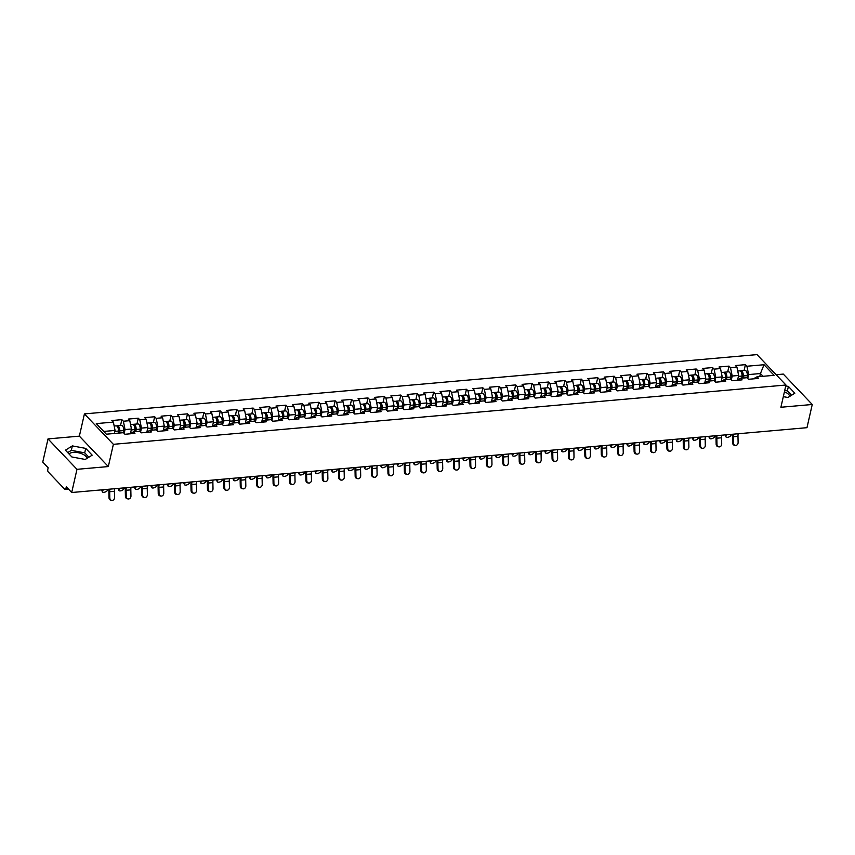<?xml version="1.0" encoding="UTF-8"?>
<svg xmlns="http://www.w3.org/2000/svg" width="855" height="855" viewBox="0 0 855 855"><rect width="100%" height="100%" fill="white"/><g stroke="black" fill="none" stroke-linecap="round" stroke-linejoin="round"><path stroke-width="1.28" d="M87.103 458.312A9.555 4.414 12.8 0 0 73.274 452.38A9.555 4.414 12.8 0 0 69.031 453.973M784.42 391.793A9.555 4.414 -167.2 0 1 789.774 396.357M48.019 438.904L76.971 469.32L108.318 466.563L79.365 436.146L48.019 438.904L42.75 462.095L48.169 467.781L47.784 469.481A1.838 0.93 -95 0 0 48.286 471.981L64.681 489.188A1.838 0.93 -95 0 0 65.204 489.434A1.838 0.93 -95 0 0 65.91 488.515L66.295 486.826L71.702 492.512L806.981 427.682L812.25 404.49L783.298 374.084L776.137 374.714M79.365 436.146L84.421 413.906L756.996 354.611L785.959 385.017L113.373 444.322L84.421 413.906M114.367 433.485L115.062 430.439L113.373 422.103L96.273 423.61L106.351 434.19L123.451 432.683L124.948 434.265L134.94 433.389L133.444 431.807L129.725 433.848M113.373 422.103L111.866 420.521L121.859 419.645L120.534 425.448M124.167 433.453L125.054 429.563L123.366 421.226L121.859 419.645M123.366 421.226L129.778 420.66L128.271 419.078L138.264 418.191L136.95 424.005M140.583 431.999L141.46 428.109L139.771 419.773L138.264 418.191M139.771 419.773L146.184 419.207L144.687 417.625L154.68 416.748L153.355 422.552M156.989 430.557L157.876 426.666L156.176 418.33L154.68 416.748M156.176 418.33L162.6 417.764L161.093 416.182L171.086 415.295L169.76 421.109M173.405 429.103L174.281 425.213L172.592 416.877L171.086 415.295M172.592 416.877L179.005 416.321L177.498 414.739L187.491 413.852L186.176 419.666M189.81 427.66L190.697 423.77L188.998 415.434L187.491 413.852M188.998 415.434L195.421 414.867L193.914 413.286L203.907 412.409L202.582 418.213M206.215 426.218L207.102 422.327L205.414 413.991L203.907 412.409M205.414 413.991L211.826 413.425L210.319 411.843L220.312 410.956L218.998 416.77M222.631 424.764L223.508 420.874L221.819 412.538L220.312 410.956M221.819 412.538L228.232 411.971L226.735 410.389L236.728 409.513L235.403 415.327M239.037 423.321L239.924 419.431L238.224 411.095L236.728 409.513M238.224 411.095L244.648 410.528L243.141 408.947L253.133 408.07L251.808 413.873M255.453 421.878L256.329 417.988L254.64 409.652L253.133 408.07M254.64 409.652L261.053 409.085L259.546 407.504L269.539 406.617L268.224 412.431M271.858 420.425L272.745 416.535L271.046 408.198L269.539 406.617M271.046 408.198L277.469 407.632L275.962 406.05L285.955 405.174L284.63 410.977M288.263 418.982L289.15 415.092L287.462 406.756L285.955 405.174M287.462 406.756L293.874 406.189L292.367 404.607L302.36 403.72L301.046 409.534M304.679 417.529L305.556 413.638L303.867 405.302L302.36 403.72M303.867 405.302L310.28 404.746L308.783 403.165L318.776 402.278L317.451 408.091M321.085 416.086L321.972 412.196L320.272 403.859L318.776 402.278M320.272 403.859L326.696 403.293L325.189 401.711L335.181 400.835L333.856 406.638M337.501 414.643L338.377 410.753L336.688 402.416L335.181 400.835M336.688 402.416L343.101 401.85L341.594 400.268L351.587 399.381L350.272 405.195M353.906 413.189L354.793 409.299L353.094 400.963L351.587 399.381M353.094 400.963L359.517 400.397L358.01 398.815L368.003 397.938L366.677 403.752M370.311 411.747L371.198 407.856L369.51 399.52L368.003 397.938M369.51 399.52L375.922 398.954L374.415 397.372L384.408 396.496L383.093 402.299M386.727 410.304L387.604 406.414L385.915 398.077L384.408 396.496M385.915 398.077L392.327 397.511L390.831 395.929L400.824 395.042L399.499 400.856M403.132 408.85L404.02 404.96L402.32 396.624L400.824 395.042M402.32 396.624L408.743 396.057L407.237 394.476L417.229 393.599L415.904 399.403M419.549 407.408L420.425 403.517L418.736 395.181L417.229 393.599M418.736 395.181L425.149 394.615L423.642 393.033L433.635 392.146L432.32 397.96M435.954 405.954L436.841 402.064L435.142 393.728L433.635 392.146M435.142 393.728L441.565 393.172L440.058 391.59L450.051 390.703L448.725 396.517M452.359 404.511L453.246 400.621L451.558 392.285L450.051 390.703M451.558 392.285L457.97 391.718L456.463 390.137L466.456 389.26L465.141 395.063M468.775 403.068L469.652 399.178L467.963 390.842L466.456 389.26M467.963 390.842L474.375 390.275L472.879 388.694L482.872 387.807L481.547 393.621M485.18 401.615L486.068 397.725L484.368 389.388L482.872 387.807M484.368 389.388L490.791 388.822L489.284 387.24L499.277 386.364L497.952 392.178M501.596 400.172L502.473 396.282L500.784 387.946L499.277 386.364M500.784 387.946L507.197 387.379L505.69 385.797L515.683 384.921L514.368 390.724M518.002 398.729L518.889 394.839L517.19 386.503L515.683 384.921M517.19 386.503L523.613 385.936L522.106 384.355L532.099 383.468L530.773 389.282M534.407 397.276L535.294 393.386L533.606 385.049L532.099 383.468M533.606 385.049L540.018 384.483L538.511 382.901L548.504 382.025L547.189 387.828M550.823 395.833L551.699 391.943L550.011 383.606L548.504 382.025M550.011 383.606L556.423 383.04L554.927 381.458L564.92 380.571L563.595 386.385M567.228 394.379L568.115 390.489L566.416 382.153L564.92 380.571M566.416 382.153L572.839 381.597L571.332 380.015L581.325 379.128L580 384.942M583.634 392.937L584.521 389.046L582.832 380.71L581.325 379.128M582.832 380.71L589.245 380.144L587.738 378.562L597.731 377.686L596.416 383.489M600.05 391.494L600.937 387.604L599.237 379.267L597.731 377.686M599.237 379.267L605.661 378.701L604.154 377.119L614.147 376.232L612.821 382.046M616.455 390.04L617.342 386.15L615.653 377.814L614.147 376.232M615.653 377.814L622.066 377.247L620.559 375.666L630.552 374.789L629.237 380.603M632.871 388.598L633.747 384.707L632.059 376.371L630.552 374.789M632.059 376.371L638.471 375.805L636.964 374.223L646.968 373.346L645.643 379.15M649.276 387.155L650.163 383.254L648.464 374.928L646.968 373.346M648.464 374.928L654.887 374.362L653.38 372.78L663.373 371.893L662.048 377.707M665.682 385.701L666.569 381.811L664.88 373.475L663.373 371.893M664.88 373.475L671.293 372.908L669.786 371.327L679.778 370.45L678.464 376.253M682.098 384.258L682.985 380.368L681.285 372.032L679.778 370.45M681.285 372.032L687.709 371.465L686.202 369.884L696.194 368.997L694.869 374.811M698.503 382.805L699.39 378.915L697.701 370.578L696.194 368.997M697.701 370.578L704.114 370.012L702.607 368.441L712.6 367.554L711.285 373.368M714.919 381.362L715.795 377.472L714.107 369.136L712.6 367.554M714.107 369.136L720.519 368.569L719.012 366.987L729.016 366.111L727.691 371.914M731.324 379.919L732.211 376.029L730.512 367.693L729.016 366.111M730.512 367.693L736.935 367.126L735.428 365.545L745.421 364.658L744.096 370.471M747.73 378.466L748.617 374.576L746.928 366.239L745.421 364.658M746.928 366.239L764.017 364.732L774.096 375.324L757.006 376.831L753.287 378.872M133.444 431.807L139.857 431.241L141.364 432.822L151.356 431.946L149.849 430.364L156.262 429.798L157.769 431.38L167.762 430.493L166.255 428.911L172.678 428.344L174.185 429.926L184.178 429.05L182.671 427.468L189.083 426.902L190.59 428.483L200.583 427.596L199.076 426.014L205.499 425.448L206.996 427.03L216.988 426.153L215.492 424.572L221.905 424.005L223.412 425.587L233.404 424.711L231.897 423.129L238.31 422.562L239.817 424.144L249.81 423.257L248.303 421.675L254.726 421.109L256.233 422.691L266.226 421.814L264.719 420.233L271.131 419.666L272.638 421.248L282.631 420.371L281.124 418.79L287.547 418.223L289.043 419.805L299.036 418.918L297.54 417.336L303.952 416.77L305.459 418.352L315.452 417.475L313.945 415.893L320.358 415.327L321.865 416.909L331.858 416.022L330.351 414.44L336.774 413.873L338.281 415.455L348.274 414.579L346.767 412.997L353.179 412.431L354.686 414.012L364.679 413.136L363.172 411.554L369.584 410.988L371.091 412.57L381.084 411.683L379.588 410.101L386 409.534L387.507 411.116L397.5 410.24L395.993 408.658L402.406 408.091L403.913 409.673L413.906 408.797L412.399 407.215L418.822 406.649L420.329 408.23L430.322 407.343L428.815 405.762L435.227 405.195L436.734 406.777L446.727 405.901L445.22 404.319L451.632 403.752L453.139 405.334L463.132 404.447L461.636 402.865L468.048 402.299L469.555 403.881L479.548 403.004L478.041 401.423L484.454 400.856L485.961 402.438L495.953 401.561L494.447 399.98L500.87 399.413L502.377 400.995L512.369 400.108L510.863 398.526L517.275 397.96L518.782 399.541L528.775 398.665L527.268 397.083L533.68 396.517L535.187 398.099L545.18 397.212L543.673 395.641L550.096 395.074L551.603 396.656L561.596 395.769L560.089 394.187L566.502 393.621L568.009 395.202L578.001 394.326L576.494 392.744L582.918 392.178L584.425 393.76L594.417 392.873L592.91 391.291L599.323 390.724L600.83 392.306L610.823 391.43L609.316 389.848L615.728 389.282L617.235 390.863L627.228 389.987L625.721 388.405L632.144 387.839L633.651 389.42L643.644 388.533L642.137 386.952L648.55 386.385L650.057 387.967L660.049 387.091L658.542 385.509L664.966 384.942L666.473 386.524L676.465 385.637L674.958 384.055L681.371 383.5L682.878 385.081L692.871 384.194L691.364 382.613L697.776 382.046L699.283 383.628L709.276 382.751L707.769 381.17L714.192 380.603L715.699 382.185L725.692 381.298L724.185 379.716L730.598 379.15L732.104 380.732L742.097 379.855L740.59 378.273L747.014 377.707L748.52 379.289L758.513 378.412L757.006 376.831M130.462 433.442L131.467 428.996L125.054 429.563M131.467 428.996L129.778 420.66M146.868 431.999L147.883 427.543L141.46 428.109M147.883 427.543L146.184 419.207M149.849 430.364L146.13 432.406M163.305 430.46L164.288 426.1L157.876 426.666M164.288 426.1L162.6 417.764M166.255 428.911L162.546 430.952M179.71 429.007L180.704 424.646L174.281 425.213M180.704 424.646L179.005 416.321M182.671 427.468L178.952 429.509M196.116 427.564L197.11 423.204L190.697 423.77M197.11 423.204L195.421 414.867M199.076 426.014L195.368 428.056M212.532 426.121L213.515 421.761L207.102 422.327M213.515 421.761L211.826 413.425M215.492 424.572L211.773 426.613M228.937 424.668L229.931 420.307L223.508 420.874M229.931 420.307L228.232 411.971M231.897 423.129L228.178 425.17M245.353 423.225L246.336 418.865L239.924 419.431M246.336 418.865L244.648 410.528M248.303 421.675L244.594 423.717M261.737 421.868L262.752 417.422L256.329 417.988M262.752 417.422L261.053 409.085M264.719 420.233L260.999 422.274M278.142 420.425L279.158 415.968L272.745 416.535M279.158 415.968L277.469 407.632M281.124 418.79L277.415 420.831M294.58 418.886L295.563 414.525L289.15 415.092M295.563 414.525L293.874 406.189M297.54 417.336L293.821 419.377M310.985 417.432L311.979 413.072L305.556 413.638M311.979 413.072L310.28 404.746M313.945 415.893L310.226 417.935M327.38 416.086L328.384 411.629L321.972 412.196M328.384 411.629L326.696 403.293M330.351 414.44L326.642 416.481M343.785 414.632L344.8 410.186L338.377 410.753M344.8 410.186L343.101 401.85M346.767 412.997L343.047 415.038M360.19 413.189L361.205 408.733L354.793 409.299M361.205 408.733L359.517 400.397M363.172 411.554L359.463 413.596M376.627 411.65L377.611 407.29L371.198 407.856M377.611 407.29L375.922 398.954M379.588 410.101L375.869 412.142M393.033 410.197L394.027 405.847L387.604 406.414M394.027 405.847L392.327 397.511M395.993 408.658L392.274 410.699M409.449 408.754L410.432 404.394L404.02 404.96M410.432 404.394L408.743 396.057M412.399 407.215L408.69 409.256M425.854 407.311L426.848 402.951L420.425 403.517M426.848 402.951L425.149 394.615M428.815 405.762L425.095 407.803M442.259 405.858L443.253 401.497L436.841 402.064M443.253 401.497L441.565 393.172M445.22 404.319L441.511 406.36M458.675 404.415L459.659 400.055L453.246 400.621M459.659 400.055L457.97 391.718M461.636 402.865L457.917 404.907M475.081 402.972L476.075 398.612L469.652 399.178M476.075 398.612L474.375 390.275M478.041 401.423L474.322 403.464M491.475 401.615L492.48 397.158L486.068 397.725M492.48 397.158L490.791 388.822M494.447 399.98L490.738 402.021M507.902 400.076L508.896 395.715L502.473 396.282M508.896 395.715L507.197 387.379M510.863 398.526L507.143 400.568M524.286 398.719L525.301 394.273L518.889 394.839M525.301 394.273L523.613 385.936M527.268 397.083L523.559 399.125M540.702 397.276L541.707 392.819L535.294 393.386M541.707 392.819L540.018 384.483M543.673 395.641L539.965 397.682M557.107 395.822L558.123 391.376L551.699 391.943M558.123 391.376L556.423 383.04M560.089 394.187L556.37 396.228M573.545 394.283L574.528 389.923L568.115 390.489M574.528 389.923L572.839 381.597M576.494 392.744L572.786 394.786M589.95 392.84L590.944 388.48L584.521 389.046M590.944 388.48L589.245 380.144M592.91 391.291L589.191 393.332M606.355 391.398L607.349 387.037L600.937 387.604M607.349 387.037L605.661 378.701M609.316 389.848L605.607 391.889M622.771 389.944L623.755 385.584L617.342 386.15M623.755 385.584L622.066 377.247M625.721 388.405L622.013 390.446M639.177 388.501L640.171 384.141L633.747 384.707M640.171 384.141L638.471 375.805M642.137 386.952L638.418 388.993M655.593 387.048L656.576 382.698L650.163 383.254M656.576 382.698L654.887 374.362M658.542 385.509L654.834 387.55M671.998 385.605L672.992 381.245L666.569 381.811M672.992 381.245L671.293 372.908M674.958 384.055L671.239 386.107M688.403 384.162L689.397 379.802L682.985 380.368M689.397 379.802L687.709 371.465M691.364 382.613L687.655 384.654M704.798 382.805L705.803 378.348L699.39 378.915M705.803 378.348L704.114 370.012M707.769 381.17L704.06 383.211M721.203 381.362L722.219 376.905L715.795 377.472M722.219 376.905L720.519 368.569M724.185 379.716L720.466 381.757M737.619 379.909L738.624 375.463L732.211 376.029M738.624 375.463L736.935 367.126M740.59 378.273L736.882 380.315M759.764 376.585L760.448 373.539L748.617 374.576M763.077 376.296L760.448 373.539L764.017 364.732M76.971 469.32L71.702 492.512M108.318 466.563L113.373 444.322M785.959 385.017L780.904 407.258L812.25 404.49M115.062 430.439L103.733 431.433M783.319 396.645L787.925 397.5L794.84 393.215L788.395 386.439L785.745 385.947M85.724 448.394L72.344 445.904L65.429 450.179L71.873 456.965L85.254 459.456L92.18 455.17L85.724 448.394L84.72 452.84L71.339 450.35L67.716 452.594M791.548 395.256L787.38 390.885L784.73 390.393M787.38 390.885L788.395 386.439M88.877 457.211L84.72 452.84M71.339 450.35L72.344 445.904M732.532 434.244A9.8 4.959 -95 0 0 732.436 436.606L732.564 442.772L733.376 442.901A2.757 2.351 99.6 0 0 738.111 442.484L737.983 436.328A8.208 4.157 85 0 1 738.154 433.752M735.289 445.412L734.466 445.273A2.757 2.351 -80.4 0 1 732.564 442.772M733.376 442.901L733.248 436.745A8.208 4.157 85 0 1 733.419 434.169M726.921 434.735L726.109 435.986A2.757 1.282 157 0 0 725.938 436.852A2.757 1.282 157 0 0 728.193 437.226A2.757 1.282 157 0 0 730.843 435.569L731.656 434.319M725.938 436.852L725.382 435.558A2.757 1.282 -23 0 1 725.457 434.874M737.726 371.038L739.596 370.867A4.04 2.052 85 0 1 741.99 376.061L741.798 378.166M740.238 371.006A4.04 2.052 85 0 1 740.858 370.76A4.04 2.052 85 0 1 743.252 375.954L743.059 378.06M740.858 370.76L744.908 370.397A4.04 2.052 85 0 1 747.302 375.602L747.099 377.803M742.215 378.134L742.45 375.495A2.447 1.24 -95 0 0 741.413 372.449M716.127 435.697A9.8 4.959 -95 0 0 716.02 438.059L716.159 444.215L716.971 444.354A2.757 2.351 99.6 0 0 721.706 443.937L721.577 437.781A8.208 4.157 85 0 1 721.738 435.195M718.873 446.855L718.061 446.727A2.757 2.351 -80.4 0 1 716.159 444.215M716.971 444.354L716.843 438.198A8.208 4.157 85 0 1 717.003 435.612M699.721 437.14A9.8 4.959 -95 0 0 699.614 439.502L699.743 445.658L700.555 445.797A2.757 2.351 99.6 0 0 705.289 445.38L705.161 439.224A8.208 4.157 85 0 1 705.332 436.649M702.468 448.309L701.656 448.17A2.757 2.351 -80.4 0 1 699.743 445.658M700.555 445.797L700.427 439.641A8.208 4.157 85 0 1 700.598 437.065M683.305 438.583A9.8 4.959 -95 0 0 683.209 440.945L683.337 447.112L684.15 447.251A2.757 2.351 99.6 0 0 688.884 446.823L688.756 440.667A8.208 4.157 85 0 1 688.916 438.091M686.052 449.751L685.24 449.612A2.757 2.351 -80.4 0 1 683.337 447.112M684.15 447.251L684.021 441.084A8.208 4.157 85 0 1 684.182 438.508M666.9 440.036A9.8 4.959 -95 0 0 666.793 442.398L666.921 448.554L667.744 448.693A2.757 2.351 99.6 0 0 672.468 448.277L672.34 442.121A8.208 4.157 85 0 1 672.511 439.534M669.647 451.205L668.834 451.066A2.757 2.351 -80.4 0 1 666.921 448.554M667.744 448.693L667.605 442.537A8.208 4.157 85 0 1 667.776 439.951M650.484 441.479A9.8 4.959 -95 0 0 650.388 443.841L650.516 449.997L651.328 450.136A2.757 2.351 99.6 0 0 656.063 449.719L655.935 443.563A8.208 4.157 85 0 1 656.106 440.988M653.241 452.648L652.418 452.509A2.757 2.351 -80.4 0 1 650.516 449.997M651.328 450.136L651.2 443.98A8.208 4.157 85 0 1 651.371 441.404M710.516 436.189L709.693 437.429A2.757 1.282 157 0 0 709.532 438.305A2.757 1.282 157 0 0 711.788 438.679A2.757 1.282 157 0 0 714.427 437.012L715.25 435.772M709.532 438.305L708.977 437.001A2.757 1.282 -23 0 1 709.041 436.317M721.321 372.481L723.18 372.31A4.04 2.052 85 0 1 725.574 377.515L725.393 379.609M723.832 372.459A4.04 2.052 85 0 1 724.442 372.203A4.04 2.052 85 0 1 726.836 377.397L726.654 379.502M724.442 372.203L728.492 371.85A4.04 2.052 85 0 1 730.886 377.044L730.694 379.257M725.799 379.577L726.034 376.937A2.447 1.24 -95 0 0 725.008 373.892M694.11 437.632L693.287 438.882A2.757 1.282 157 0 0 693.116 439.748A2.757 1.282 157 0 0 695.372 440.122A2.757 1.282 157 0 0 698.022 438.465L698.834 437.215M693.116 439.748L692.571 438.455A2.757 1.282 -23 0 1 692.636 437.76M704.905 373.924L706.775 373.763A4.04 2.052 85 0 1 709.169 378.957L708.977 381.063M707.427 373.902A4.04 2.052 85 0 1 708.036 373.646A4.04 2.052 85 0 1 710.43 378.851L710.249 380.945M708.036 373.646L712.087 373.293A4.04 2.052 85 0 1 714.481 378.487L714.288 380.699M709.394 381.02L709.629 378.391A2.447 1.24 -95 0 0 708.603 375.334M677.694 439.085L676.882 440.325A2.757 1.282 157 0 0 676.711 441.201A2.757 1.282 157 0 0 678.966 441.565A2.757 1.282 157 0 0 681.617 439.908L682.429 438.668M676.711 441.201L676.155 439.898A2.757 1.282 -23 0 1 676.22 439.214M688.499 375.377L690.359 375.206A4.04 2.052 85 0 1 692.764 380.4L692.571 382.506M691.011 375.356A4.04 2.052 85 0 1 691.631 375.099A4.04 2.052 85 0 1 694.025 380.293L693.833 382.399M691.631 375.099L695.671 374.736A4.04 2.052 85 0 1 698.075 379.941L697.872 382.142M692.978 382.474L693.213 379.834A2.447 1.24 -95 0 0 692.187 376.788M661.289 440.528L660.466 441.779A2.757 1.282 157 0 0 660.295 442.644A2.757 1.282 157 0 0 662.55 443.018A2.757 1.282 157 0 0 665.201 441.351L666.024 440.111M660.295 442.644L659.75 441.351A2.757 1.282 -23 0 1 659.814 440.656M672.083 376.82L673.954 376.66A4.04 2.052 85 0 1 676.348 381.854L676.166 383.959M674.606 376.799A4.04 2.052 85 0 1 675.215 376.542A4.04 2.052 85 0 1 677.609 381.736L677.427 383.842M675.215 376.542L679.265 376.189A4.04 2.052 85 0 1 681.659 381.383L681.467 383.596M676.572 383.916L676.807 381.277A2.447 1.24 -95 0 0 675.781 378.231M644.873 441.971L644.061 443.221A2.757 1.282 157 0 0 643.89 444.087A2.757 1.282 157 0 0 646.145 444.461A2.757 1.282 157 0 0 648.795 442.805L649.608 441.554M643.89 444.087L643.334 442.794A2.757 1.282 -23 0 1 643.409 442.099M655.678 378.263L657.548 378.102A4.04 2.052 85 0 1 659.942 383.297L659.75 385.402M658.19 378.241A4.04 2.052 85 0 1 658.81 377.996A4.04 2.052 85 0 1 661.204 383.19L661.011 385.295M658.81 377.996L662.86 377.632A4.04 2.052 85 0 1 665.254 382.826L665.051 385.039M660.167 385.37L660.402 382.73A2.447 1.24 -95 0 0 659.365 379.684M634.079 442.922A9.8 4.959 -95 0 0 633.972 445.295L634.111 451.451L634.923 451.59A2.757 2.351 99.6 0 0 639.658 451.173L639.529 445.006A8.208 4.157 85 0 1 639.69 442.43M636.825 454.091L636.013 453.952A2.757 2.351 -80.4 0 1 634.111 451.451M634.923 451.59L634.795 445.423A8.208 4.157 85 0 1 634.955 442.847M628.468 443.424L627.645 444.664A2.757 1.282 157 0 0 627.485 445.541A2.757 1.282 157 0 0 629.74 445.904A2.757 1.282 157 0 0 632.379 444.247L633.202 443.008M627.485 445.541L626.929 444.237A2.757 1.282 -23 0 1 626.993 443.553M639.273 379.716L641.132 379.545A4.04 2.052 85 0 1 643.526 384.75L643.345 386.845M641.784 379.695A4.04 2.052 85 0 1 642.394 379.438A4.04 2.052 85 0 1 644.798 384.632L644.606 386.738M642.394 379.438L646.444 379.086A4.04 2.052 85 0 1 648.838 384.28L648.646 386.481M643.751 386.813L643.986 384.173A2.447 1.24 -95 0 0 642.96 381.127M617.673 444.376A9.8 4.959 -95 0 0 617.567 446.738L617.695 452.894L618.507 453.032A2.757 2.351 99.6 0 0 623.242 452.616L623.113 446.46A8.208 4.157 85 0 1 623.284 443.873M620.42 455.544L619.608 455.405A2.757 2.351 -80.4 0 1 617.695 452.894M618.507 453.032L618.379 446.876A8.208 4.157 85 0 1 618.55 444.301M612.062 444.867L611.24 446.118A2.757 1.282 157 0 0 611.069 446.983A2.757 1.282 157 0 0 613.324 447.357A2.757 1.282 157 0 0 615.974 445.701L616.786 444.45M611.069 446.983L610.523 445.69A2.757 1.282 -23 0 1 610.588 444.995M622.857 381.159L624.727 380.999A4.04 2.052 85 0 1 627.121 386.193L626.929 388.298M625.379 381.138A4.04 2.052 85 0 1 625.988 380.881A4.04 2.052 85 0 1 628.382 386.086L628.201 388.181M625.988 380.881L630.039 380.528A4.04 2.052 85 0 1 632.433 385.723L632.24 387.935M627.346 388.255L627.581 385.616A2.447 1.24 -95 0 0 626.555 382.57M601.257 445.818A9.8 4.959 -95 0 0 601.161 448.18L601.289 454.347L602.102 454.475A2.757 2.351 99.6 0 0 606.836 454.058L606.708 447.902A8.208 4.157 85 0 1 606.868 445.327M604.004 456.987L603.192 456.848A2.757 2.351 -80.4 0 1 601.289 454.347M602.102 454.475L601.973 448.319A8.208 4.157 85 0 1 602.144 445.744M595.646 446.31L594.834 447.56A2.757 1.282 157 0 0 594.663 448.426A2.757 1.282 157 0 0 596.918 448.8A2.757 1.282 157 0 0 599.569 447.144L600.381 445.893M594.663 448.426L594.107 447.133A2.757 1.282 -23 0 1 594.172 446.449M606.452 382.613L608.311 382.442A4.04 2.052 85 0 1 610.716 387.636L610.523 389.741M608.963 382.58A4.04 2.052 85 0 1 609.583 382.335A4.04 2.052 85 0 1 611.977 387.529L611.785 389.634M609.583 382.335L613.623 381.971A4.04 2.052 85 0 1 616.028 387.176L615.824 389.378M610.93 389.709L611.165 387.069A2.447 1.24 -95 0 0 610.139 384.023M584.852 447.272A9.8 4.959 -95 0 0 584.745 449.634L584.873 455.79L585.696 455.929A2.757 2.351 99.6 0 0 590.42 455.512L590.292 449.356A8.208 4.157 85 0 1 590.463 446.77M587.599 458.43L586.787 458.301A2.757 2.351 -80.4 0 1 584.873 455.79M585.696 455.929L585.557 449.773A8.208 4.157 85 0 1 585.728 447.186M579.241 447.764L578.418 449.003A2.757 1.282 157 0 0 578.247 449.88A2.757 1.282 157 0 0 580.502 450.254A2.757 1.282 157 0 0 583.153 448.586L583.976 447.347M578.247 449.88L577.702 448.576A2.757 1.282 -23 0 1 577.766 447.892M590.036 384.055L591.906 383.895A4.04 2.052 85 0 1 594.3 389.089L594.118 391.184M592.558 384.034A4.04 2.052 85 0 1 593.167 383.777A4.04 2.052 85 0 1 595.561 388.972L595.379 391.077M593.167 383.777L597.217 383.425A4.04 2.052 85 0 1 599.611 388.619L599.419 390.831M594.524 391.152L594.759 388.512A2.447 1.24 -95 0 0 593.733 385.466M568.447 448.715A9.8 4.959 -95 0 0 568.34 451.077L568.468 457.233L569.28 457.372A2.757 2.351 99.6 0 0 574.015 456.955L573.887 450.799A8.208 4.157 85 0 1 574.058 448.223M571.193 459.883L570.37 459.744A2.757 2.351 -80.4 0 1 568.468 457.233M569.28 457.372L569.152 451.216A8.208 4.157 85 0 1 569.323 448.64M562.825 449.206L562.013 450.457A2.757 1.282 157 0 0 561.842 451.322A2.757 1.282 157 0 0 564.097 451.697A2.757 1.282 157 0 0 566.747 450.04L567.56 448.79M561.842 451.322L561.286 450.029A2.757 1.282 -23 0 1 561.361 449.335M573.63 385.498L575.501 385.338A4.04 2.052 85 0 1 577.895 390.532L577.702 392.637M576.142 385.477A4.04 2.052 85 0 1 576.762 385.22A4.04 2.052 85 0 1 579.156 390.425L578.963 392.52M576.762 385.22L580.812 384.868A4.04 2.052 85 0 1 583.206 390.062L583.003 392.274M578.119 392.595L578.354 389.966A2.447 1.24 -95 0 0 577.317 386.909M552.031 450.158A9.8 4.959 -95 0 0 551.924 452.519L552.063 458.686L552.875 458.825A2.757 2.351 99.6 0 0 557.61 458.408L557.481 452.242A8.208 4.157 85 0 1 557.642 449.666M554.777 461.326L553.965 461.187A2.757 2.351 -80.4 0 1 552.063 458.686M552.875 458.825L552.747 452.658A8.208 4.157 85 0 1 552.907 450.083M546.42 450.66L545.597 451.9A2.757 1.282 157 0 0 545.437 452.776A2.757 1.282 157 0 0 547.692 453.139A2.757 1.282 157 0 0 550.331 451.483L551.154 450.243M545.437 452.776L544.881 451.472A2.757 1.282 -23 0 1 544.945 450.788M557.225 386.952L559.085 386.781A4.04 2.052 85 0 1 561.479 391.975L561.297 394.08M559.736 386.93A4.04 2.052 85 0 1 560.346 386.674A4.04 2.052 85 0 1 562.75 391.868L562.558 393.973M560.346 386.674L564.396 386.31A4.04 2.052 85 0 1 566.79 391.515L566.598 393.717M561.703 394.048L561.938 391.408A2.447 1.24 -95 0 0 560.912 388.362M535.625 451.611A9.8 4.959 -95 0 0 535.519 453.973L535.647 460.129L536.459 460.268A2.757 2.351 99.6 0 0 541.194 459.851L541.065 453.695A8.208 4.157 85 0 1 541.236 451.109M538.372 462.779L537.56 462.641A2.757 2.351 -80.4 0 1 535.647 460.129M536.459 460.268L536.331 454.112A8.208 4.157 85 0 1 536.502 451.526M530.015 452.103L529.192 453.353A2.757 1.282 157 0 0 529.021 454.219A2.757 1.282 157 0 0 531.276 454.593A2.757 1.282 157 0 0 533.926 452.936L534.738 451.686M529.021 454.219L528.476 452.926A2.757 1.282 -23 0 1 528.54 452.231M540.809 388.394L542.679 388.234A4.04 2.052 85 0 1 545.073 393.428L544.881 395.534M543.331 388.373A4.04 2.052 85 0 1 543.94 388.117A4.04 2.052 85 0 1 546.334 393.311L546.153 395.416M543.94 388.117L547.991 387.764A4.04 2.052 85 0 1 550.385 392.958L550.192 395.17M545.298 395.491L545.533 392.851A2.447 1.24 -95 0 0 544.507 389.805M519.209 453.054A9.8 4.959 -95 0 0 519.113 455.416L519.241 461.572L520.054 461.711A2.757 2.351 99.6 0 0 524.788 461.294L524.66 455.138A8.208 4.157 85 0 1 524.82 452.562M521.956 464.222L521.144 464.083A2.757 2.351 -80.4 0 1 519.241 461.572M520.054 461.711L519.926 455.555A8.208 4.157 85 0 1 520.096 452.979M513.599 453.545L512.786 454.796A2.757 1.282 157 0 0 512.615 455.662A2.757 1.282 157 0 0 514.87 456.036A2.757 1.282 157 0 0 517.521 454.379L518.333 453.129M512.615 455.662L512.06 454.368A2.757 1.282 -23 0 1 512.124 453.674M524.404 389.837L526.263 389.677A4.04 2.052 85 0 1 528.668 394.871L528.476 396.977M526.915 389.816A4.04 2.052 85 0 1 527.535 389.57A4.04 2.052 85 0 1 529.929 394.764L529.737 396.87M527.535 389.57L531.575 389.207A4.04 2.052 85 0 1 533.98 394.401L533.777 396.613M528.882 396.944L529.127 394.305A2.447 1.24 -95 0 0 528.091 391.259M502.804 454.497A9.8 4.959 -95 0 0 502.697 456.869L502.826 463.025L503.648 463.164A2.757 2.351 99.6 0 0 508.372 462.747L508.244 456.581A8.208 4.157 85 0 1 508.415 454.005M505.551 465.665L504.739 465.526A2.757 2.351 -80.4 0 1 502.826 463.025M503.648 463.164L503.51 456.998A8.208 4.157 85 0 1 503.68 454.422M497.193 454.999L496.37 456.239A2.757 1.282 157 0 0 496.199 457.115A2.757 1.282 157 0 0 498.454 457.478A2.757 1.282 157 0 0 501.105 455.822L501.928 454.582M496.199 457.115L495.654 455.811A2.757 1.282 -23 0 1 495.718 455.127M507.988 391.291L509.858 391.12A4.04 2.052 85 0 1 512.252 396.325L512.07 398.419M510.51 391.269A4.04 2.052 85 0 1 511.119 391.013A4.04 2.052 85 0 1 513.513 396.207L513.331 398.312M511.119 391.013L515.17 390.66A4.04 2.052 85 0 1 517.564 395.854L517.371 398.056M512.476 398.387L512.711 395.747A2.447 1.24 -95 0 0 511.685 392.702M486.399 455.95A9.8 4.959 -95 0 0 486.292 458.312L486.42 464.468L487.232 464.607A2.757 2.351 99.6 0 0 491.967 464.19L491.839 458.034A8.208 4.157 85 0 1 492.01 455.448M489.146 467.119L488.323 466.98A2.757 2.351 -80.4 0 1 486.42 464.468M487.232 464.607L487.104 458.451A8.208 4.157 85 0 1 487.275 455.875M480.777 456.442L479.965 457.692A2.757 1.282 157 0 0 479.794 458.558A2.757 1.282 157 0 0 482.049 458.932A2.757 1.282 157 0 0 484.7 457.275L485.512 456.025M479.794 458.558L479.238 457.265A2.757 1.282 -23 0 1 479.313 456.57M491.582 392.734L493.453 392.573A4.04 2.052 85 0 1 495.847 397.767L495.654 399.873M494.094 392.712A4.04 2.052 85 0 1 494.714 392.456A4.04 2.052 85 0 1 497.108 397.661L496.915 399.755M494.714 392.456L498.764 392.103A4.04 2.052 85 0 1 501.158 397.297L500.955 399.509M496.071 399.83L496.306 397.19A2.447 1.24 -95 0 0 495.269 394.144M469.983 457.393A9.8 4.959 -95 0 0 469.876 459.755L470.015 465.922L470.827 466.05A2.757 2.351 99.6 0 0 475.562 465.633L475.433 459.477A8.208 4.157 85 0 1 475.594 456.901M472.73 468.561L471.917 468.422A2.757 2.351 -80.4 0 1 470.015 465.922M470.827 466.05L470.699 459.894A8.208 4.157 85 0 1 470.859 457.318M464.372 457.885L463.549 459.135A2.757 1.282 157 0 0 463.389 460.001A2.757 1.282 157 0 0 465.644 460.375A2.757 1.282 157 0 0 468.284 458.718L469.106 457.468M463.389 460.001L462.833 458.708A2.757 1.282 -23 0 1 462.897 458.024M475.177 394.187L477.037 394.016A4.04 2.052 85 0 1 479.431 399.21L479.249 401.316M477.689 394.155A4.04 2.052 85 0 1 478.298 393.909A4.04 2.052 85 0 1 480.702 399.103L480.51 401.209M478.298 393.909L482.348 393.546A4.04 2.052 85 0 1 484.742 398.751L484.55 400.952M479.655 401.284L479.89 398.644A2.447 1.24 -95 0 0 478.864 395.598M453.577 458.846A9.8 4.959 -95 0 0 453.471 461.208L453.599 467.364L454.411 467.503A2.757 2.351 99.6 0 0 459.146 467.087L459.017 460.93A8.208 4.157 85 0 1 459.188 458.344M456.324 470.004L455.512 469.876A2.757 2.351 -80.4 0 1 453.599 467.364M454.411 467.503L454.283 461.347A8.208 4.157 85 0 1 454.454 458.761M447.967 459.338L447.144 460.578A2.757 1.282 157 0 0 446.973 461.454A2.757 1.282 157 0 0 449.228 461.828A2.757 1.282 157 0 0 451.878 460.161L452.69 458.921M446.973 461.454L446.428 460.15A2.757 1.282 -23 0 1 446.492 459.466M458.761 395.63L460.631 395.47A4.04 2.052 85 0 1 463.025 400.664L462.833 402.758M461.283 395.609A4.04 2.052 85 0 1 461.892 395.352A4.04 2.052 85 0 1 464.286 400.546L464.105 402.652M461.892 395.352L465.943 394.999A4.04 2.052 85 0 1 468.337 400.193L468.145 402.406M463.25 402.726L463.485 400.087A2.447 1.24 -95 0 0 462.459 397.041M437.162 460.289A9.8 4.959 -95 0 0 437.065 462.651L437.194 468.807L438.006 468.946A2.757 2.351 99.6 0 0 442.74 468.529L442.612 462.373A8.208 4.157 85 0 1 442.772 459.798M439.908 471.458L439.096 471.319A2.757 2.351 -80.4 0 1 437.194 468.807M438.006 468.946L437.878 462.79A8.208 4.157 85 0 1 438.049 460.214M431.551 460.781L430.738 462.031A2.757 1.282 157 0 0 430.567 462.897A2.757 1.282 157 0 0 432.822 463.271A2.757 1.282 157 0 0 435.473 461.615L436.285 460.364M430.567 462.897L430.012 461.604A2.757 1.282 -23 0 1 430.076 460.909M442.356 397.073L444.215 396.912A4.04 2.052 85 0 1 446.62 402.107L446.428 404.212M444.867 397.051A4.04 2.052 85 0 1 445.487 396.795A4.04 2.052 85 0 1 447.881 402L447.689 404.094M445.487 396.795L449.538 396.442A4.04 2.052 85 0 1 451.932 401.636L451.729 403.849M446.834 404.169L447.08 401.54A2.447 1.24 -95 0 0 446.043 398.483M420.756 461.732A9.8 4.959 -95 0 0 420.649 464.094L420.778 470.261L421.601 470.4A2.757 2.351 99.6 0 0 426.324 469.983L426.196 463.816A8.208 4.157 85 0 1 426.367 461.24M423.503 472.901L422.691 472.762A2.757 2.351 -80.4 0 1 420.778 470.261M421.601 470.4L421.462 464.233A8.208 4.157 85 0 1 421.633 461.657M415.145 462.234L414.322 463.474A2.757 1.282 157 0 0 414.151 464.351A2.757 1.282 157 0 0 416.406 464.714A2.757 1.282 157 0 0 419.057 463.057L419.88 461.818M414.151 464.351L413.606 463.047A2.757 1.282 -23 0 1 413.67 462.363M425.94 398.526L427.81 398.355A4.04 2.052 85 0 1 430.204 403.549L430.022 405.655M428.462 398.505A4.04 2.052 85 0 1 429.071 398.248A4.04 2.052 85 0 1 431.465 403.442L431.283 405.548M429.071 398.248L433.122 397.885A4.04 2.052 85 0 1 435.516 403.09L435.323 405.291M430.428 405.623L430.663 402.983A2.447 1.24 -95 0 0 429.638 399.937M404.351 463.186A9.8 4.959 -95 0 0 404.244 465.548L404.372 471.704L405.185 471.842A2.757 2.351 99.6 0 0 409.919 471.426L409.791 465.27A8.208 4.157 85 0 1 409.962 462.683M407.098 474.354L406.275 474.215A2.757 2.351 -80.4 0 1 404.372 471.704M405.185 471.842L405.056 465.686A8.208 4.157 85 0 1 405.227 463.1M398.729 463.677L397.917 464.928A2.757 1.282 157 0 0 397.746 465.793A2.757 1.282 157 0 0 400.001 466.167A2.757 1.282 157 0 0 402.652 464.511L403.464 463.26M397.746 465.793L397.19 464.5A2.757 1.282 -23 0 1 397.265 463.805M409.534 399.969L411.405 399.809A4.04 2.052 85 0 1 413.799 405.003L413.606 407.108M412.046 399.948A4.04 2.052 85 0 1 412.666 399.691A4.04 2.052 85 0 1 415.06 404.885L414.867 406.991M412.666 399.691L416.716 399.338A4.04 2.052 85 0 1 419.11 404.533L418.907 406.745M414.023 407.066L414.258 404.426A2.447 1.24 -95 0 0 413.221 401.38M387.935 464.628A9.8 4.959 -95 0 0 387.828 466.99L387.967 473.146L388.779 473.285A2.757 2.351 99.6 0 0 393.514 472.868L393.386 466.712A8.208 4.157 85 0 1 393.546 464.137M390.682 475.797L389.869 475.658A2.757 2.351 -80.4 0 1 387.967 473.146M388.779 473.285L388.651 467.129A8.208 4.157 85 0 1 388.811 464.554M382.324 465.12L381.501 466.37A2.757 1.282 157 0 0 381.341 467.236A2.757 1.282 157 0 0 383.596 467.61A2.757 1.282 157 0 0 386.236 465.954L387.059 464.703M381.341 467.236L380.785 465.943A2.757 1.282 -23 0 1 380.849 465.248M393.129 401.412L394.989 401.252A4.04 2.052 85 0 1 397.383 406.446L397.201 408.551M395.641 401.39A4.04 2.052 85 0 1 396.25 401.145A4.04 2.052 85 0 1 398.654 406.339L398.462 408.444M396.25 401.145L400.3 400.781A4.04 2.052 85 0 1 402.694 405.975L402.502 408.188M397.607 408.519L397.842 405.879A2.447 1.24 -95 0 0 396.816 402.833M371.53 466.071A9.8 4.959 -95 0 0 371.423 468.444L371.551 474.6L372.363 474.739A2.757 2.351 99.6 0 0 377.098 474.322L376.97 468.155A8.208 4.157 85 0 1 377.141 465.58M374.276 477.24L373.464 477.101A2.757 2.351 -80.4 0 1 371.551 474.6M372.363 474.739L372.235 468.583A8.208 4.157 85 0 1 372.406 465.996M365.919 466.574L365.096 467.813A2.757 1.282 157 0 0 364.925 468.69A2.757 1.282 157 0 0 367.18 469.053A2.757 1.282 157 0 0 369.83 467.396L370.643 466.157M364.925 468.69L364.38 467.386A2.757 1.282 -23 0 1 364.444 466.702M376.713 402.865L378.583 402.694A4.04 2.052 85 0 1 380.977 407.899L380.785 409.994M379.235 402.844A4.04 2.052 85 0 1 379.844 402.587A4.04 2.052 85 0 1 382.238 407.782L382.057 409.887M379.844 402.587L383.895 402.235A4.04 2.052 85 0 1 386.289 407.429L386.097 409.641M381.202 409.962L381.437 407.322A2.447 1.24 -95 0 0 380.411 404.276M355.114 467.525A9.8 4.959 -95 0 0 355.017 469.887L355.146 476.043L355.958 476.182A2.757 2.351 99.6 0 0 360.692 475.765L360.564 469.609A8.208 4.157 85 0 1 360.725 467.033M357.86 478.693L357.048 478.554A2.757 2.351 -80.4 0 1 355.146 476.043M355.958 476.182L355.83 470.026A8.208 4.157 85 0 1 356.001 467.45M349.503 468.016L348.69 469.267A2.757 1.282 157 0 0 348.519 470.132A2.757 1.282 157 0 0 350.774 470.507A2.757 1.282 157 0 0 353.425 468.85L354.237 467.6M348.519 470.132L347.964 468.839A2.757 1.282 -23 0 1 348.028 468.145M360.308 404.308L362.167 404.148A4.04 2.052 85 0 1 364.572 409.342L364.38 411.447M362.819 404.287A4.04 2.052 85 0 1 363.439 404.03A4.04 2.052 85 0 1 365.833 409.235L365.641 411.33M363.439 404.03L367.49 403.678A4.04 2.052 85 0 1 369.884 408.872L369.681 411.084M364.786 411.405L365.032 408.765A2.447 1.24 -95 0 0 363.995 405.719M338.708 468.968A9.8 4.959 -95 0 0 338.601 471.329L338.73 477.496L339.553 477.624A2.757 2.351 99.6 0 0 344.276 477.208L344.148 471.052A8.208 4.157 85 0 1 344.319 468.476M341.455 480.136L340.643 479.997A2.757 2.351 -80.4 0 1 338.73 477.496M339.553 477.624L339.414 471.468A8.208 4.157 85 0 1 339.585 468.893M333.097 469.459L332.274 470.71A2.757 1.282 157 0 0 332.103 471.575A2.757 1.282 157 0 0 334.358 471.949A2.757 1.282 157 0 0 337.009 470.293L337.832 469.042M332.103 471.575L331.558 470.282A2.757 1.282 -23 0 1 331.622 469.598M343.902 405.762L345.762 405.591A4.04 2.052 85 0 1 348.156 410.785L347.974 412.89M346.414 405.73A4.04 2.052 85 0 1 347.023 405.484A4.04 2.052 85 0 1 349.417 410.678L349.235 412.783M347.023 405.484L351.074 405.12A4.04 2.052 85 0 1 353.468 410.325L353.275 412.527M348.38 412.858L348.616 410.218A2.447 1.24 -95 0 0 347.59 407.172M322.303 470.421A9.8 4.959 -95 0 0 322.196 472.783L322.324 478.939L323.137 479.078A2.757 2.351 99.6 0 0 327.871 478.661L327.743 472.505A8.208 4.157 85 0 1 327.914 469.919M325.05 481.589L324.227 481.451A2.757 2.351 -80.4 0 1 322.324 478.939M323.137 479.078L323.008 472.922A8.208 4.157 85 0 1 323.179 470.336M316.681 470.913L315.869 472.152A2.757 1.282 157 0 0 315.698 473.029A2.757 1.282 157 0 0 317.953 473.403A2.757 1.282 157 0 0 320.604 471.736L321.416 470.496M315.698 473.029L315.153 471.725A2.757 1.282 -23 0 1 315.217 471.041M327.486 407.204L329.357 407.044A4.04 2.052 85 0 1 331.751 412.238L331.558 414.333M329.998 407.183A4.04 2.052 85 0 1 330.618 406.927A4.04 2.052 85 0 1 333.012 412.121L332.819 414.226M330.618 406.927L334.668 406.574A4.04 2.052 85 0 1 337.062 411.768L336.859 413.98M331.975 414.301L332.21 411.661A2.447 1.24 -95 0 0 331.174 408.615M305.887 471.864A9.8 4.959 -95 0 0 305.78 474.226L305.919 480.382L306.731 480.521A2.757 2.351 99.6 0 0 311.466 480.104L311.338 473.948A8.208 4.157 85 0 1 311.498 471.372M308.634 483.032L307.821 482.893A2.757 2.351 -80.4 0 1 305.919 480.382M306.731 480.521L306.603 474.365A8.208 4.157 85 0 1 306.763 471.789M300.276 472.355L299.453 473.606A2.757 1.282 157 0 0 299.293 474.472A2.757 1.282 157 0 0 301.548 474.846A2.757 1.282 157 0 0 304.188 473.189L305.011 471.939M299.293 474.472L298.737 473.178A2.757 1.282 -23 0 1 298.801 472.484M311.081 408.647L312.941 408.487A4.04 2.052 85 0 1 315.335 413.681L315.153 415.787M313.593 408.626A4.04 2.052 85 0 1 314.202 408.369A4.04 2.052 85 0 1 316.607 413.574L316.414 415.669M314.202 408.369L318.252 408.017A4.04 2.052 85 0 1 320.646 413.211L320.454 415.423M315.559 415.744L315.794 413.115A2.447 1.24 -95 0 0 314.768 410.058M289.482 473.307A9.8 4.959 -95 0 0 289.375 475.669L289.503 481.835L290.315 481.974A2.757 2.351 99.6 0 0 295.05 481.557L294.922 475.391A8.208 4.157 85 0 1 295.093 472.815M292.228 484.475L291.416 484.336A2.757 2.351 -80.4 0 1 289.503 481.835M290.315 481.974L290.187 475.808A8.208 4.157 85 0 1 290.358 473.232M283.871 473.809L283.048 475.049A2.757 1.282 157 0 0 282.877 475.925A2.757 1.282 157 0 0 285.132 476.288A2.757 1.282 157 0 0 287.782 474.632L288.595 473.392M282.877 475.925L282.332 474.621A2.757 1.282 -23 0 1 282.396 473.937M294.665 410.101L296.535 409.93A4.04 2.052 85 0 1 298.929 415.124L298.737 417.229M297.187 410.079A4.04 2.052 85 0 1 297.797 409.823A4.04 2.052 85 0 1 300.191 415.017L300.009 417.122M297.797 409.823L301.847 409.46A4.04 2.052 85 0 1 304.241 414.664L304.049 416.866M299.154 417.197L299.389 414.557A2.447 1.24 -95 0 0 298.363 411.512M273.066 474.76A9.8 4.959 -95 0 0 272.969 477.122L273.098 483.278L273.91 483.417A2.757 2.351 99.6 0 0 278.645 483L278.516 476.844A8.208 4.157 85 0 1 278.677 474.258M275.812 485.929L275 485.79A2.757 2.351 -80.4 0 1 273.098 483.278M273.91 483.417L273.782 477.261A8.208 4.157 85 0 1 273.953 474.675M267.455 475.252L266.642 476.502A2.757 1.282 157 0 0 266.471 477.368A2.757 1.282 157 0 0 268.727 477.742A2.757 1.282 157 0 0 271.377 476.085L272.189 474.835M266.471 477.368L265.916 476.075A2.757 1.282 -23 0 1 265.98 475.38M278.26 411.544L280.119 411.383A4.04 2.052 85 0 1 282.524 416.577L282.332 418.683M280.771 411.522A4.04 2.052 85 0 1 281.391 411.266A4.04 2.052 85 0 1 283.785 416.46L283.593 418.565M281.391 411.266L285.442 410.913A4.04 2.052 85 0 1 287.836 416.107L287.633 418.319M282.749 418.64L282.984 416A2.447 1.24 -95 0 0 281.947 412.954M256.66 476.203A9.8 4.959 -95 0 0 256.553 478.565L256.682 484.721L257.505 484.86A2.757 2.351 99.6 0 0 262.229 484.443L262.1 478.287A8.208 4.157 85 0 1 262.271 475.711M259.407 487.371L258.595 487.232A2.757 2.351 -80.4 0 1 256.682 484.721M257.505 484.86L257.366 478.704A8.208 4.157 85 0 1 257.537 476.128M251.049 476.695L250.226 477.945A2.757 1.282 157 0 0 250.055 478.811A2.757 1.282 157 0 0 252.311 479.185A2.757 1.282 157 0 0 254.961 477.528L255.784 476.278M250.055 478.811L249.51 477.518A2.757 1.282 -23 0 1 249.575 476.834M261.854 412.986L263.714 412.826A4.04 2.052 85 0 1 266.108 418.02L265.926 420.126M264.366 412.965A4.04 2.052 85 0 1 264.975 412.719A4.04 2.052 85 0 1 267.369 417.913L267.188 420.019M264.975 412.719L269.026 412.356A4.04 2.052 85 0 1 271.42 417.55L271.227 419.762M266.332 420.094L266.568 417.454A2.447 1.24 -95 0 0 265.542 414.408M240.255 477.646A9.8 4.959 -95 0 0 240.148 480.018L240.276 486.174L241.089 486.313A2.757 2.351 99.6 0 0 245.823 485.897L245.695 479.73A8.208 4.157 85 0 1 245.866 477.154M243.002 488.814L242.179 488.675A2.757 2.351 -80.4 0 1 240.276 486.174M241.089 486.313L240.96 480.157A8.208 4.157 85 0 1 241.131 477.571M234.633 478.148L233.821 479.388A2.757 1.282 157 0 0 233.65 480.264A2.757 1.282 157 0 0 235.905 480.628A2.757 1.282 157 0 0 238.556 478.971L239.368 477.731M233.65 480.264L233.105 478.96A2.757 1.282 -23 0 1 233.169 478.276M245.438 414.44L247.309 414.269A4.04 2.052 85 0 1 249.703 419.474L249.51 421.568M247.95 414.419A4.04 2.052 85 0 1 248.57 414.162A4.04 2.052 85 0 1 250.964 419.356L250.772 421.462M248.57 414.162L252.62 413.809A4.04 2.052 85 0 1 255.014 419.003L254.811 421.216M249.927 421.536L250.162 418.897A2.447 1.24 -95 0 0 249.126 415.851M223.839 479.099A9.8 4.959 -95 0 0 223.732 481.461L223.871 487.617L224.683 487.756A2.757 2.351 99.6 0 0 229.418 487.339L229.29 481.183A8.208 4.157 85 0 1 229.45 478.608M226.586 490.268L225.773 490.129A2.757 2.351 -80.4 0 1 223.871 487.617M224.683 487.756L224.555 481.6A8.208 4.157 85 0 1 224.715 479.024M218.228 479.591L217.416 480.841A2.757 1.282 157 0 0 217.245 481.707A2.757 1.282 157 0 0 219.5 482.081A2.757 1.282 157 0 0 222.14 480.425L222.963 479.174M217.245 481.707L216.689 480.414A2.757 1.282 -23 0 1 216.753 479.719M229.033 415.883L230.893 415.722A4.04 2.052 85 0 1 233.287 420.916L233.105 423.022M231.545 415.861A4.04 2.052 85 0 1 232.154 415.605A4.04 2.052 85 0 1 234.559 420.81L234.366 422.904M232.154 415.605L236.204 415.252A4.04 2.052 85 0 1 238.598 420.446L238.406 422.659M233.511 422.979L233.746 420.339A2.447 1.24 -95 0 0 232.72 417.293M207.434 480.542A9.8 4.959 -95 0 0 207.327 482.904L207.455 489.071L208.267 489.199A2.757 2.351 99.6 0 0 213.002 488.782L212.874 482.626A8.208 4.157 85 0 1 213.045 480.05M210.18 491.711L209.368 491.572A2.757 2.351 -80.4 0 1 207.455 489.071M208.267 489.199L208.139 483.043A8.208 4.157 85 0 1 208.31 480.467M201.823 481.034L201 482.284A2.757 1.282 157 0 0 200.829 483.15A2.757 1.282 157 0 0 203.084 483.524A2.757 1.282 157 0 0 205.734 481.867L206.547 480.617M200.829 483.15L200.284 481.857A2.757 1.282 -23 0 1 200.348 481.173M212.617 417.336L214.487 417.165A4.04 2.052 85 0 1 216.881 422.359L216.689 424.465M215.139 417.304A4.04 2.052 85 0 1 215.749 417.058A4.04 2.052 85 0 1 218.143 422.252L217.961 424.358M215.749 417.058L219.799 416.695A4.04 2.052 85 0 1 222.193 421.9L222.001 424.101M217.106 424.433L217.341 421.793A2.447 1.24 -95 0 0 216.315 418.747M191.018 481.996A9.8 4.959 -95 0 0 190.922 484.358L191.05 490.514L191.862 490.652A2.757 2.351 99.6 0 0 196.597 490.236L196.468 484.08A8.208 4.157 85 0 1 196.629 481.493M193.764 493.164L192.952 493.025A2.757 2.351 -80.4 0 1 191.05 490.514M191.862 490.652L191.734 484.496A8.208 4.157 85 0 1 191.905 481.91M185.407 482.487L184.595 483.727A2.757 1.282 157 0 0 184.424 484.603A2.757 1.282 157 0 0 186.679 484.977A2.757 1.282 157 0 0 189.329 483.31L190.141 482.07M184.424 484.603L183.868 483.31A2.757 1.282 -23 0 1 183.932 482.615M196.212 418.779L198.071 418.619A4.04 2.052 85 0 1 200.476 423.813L200.284 425.908M198.723 418.758A4.04 2.052 85 0 1 199.343 418.501A4.04 2.052 85 0 1 201.737 423.695L201.545 425.801M199.343 418.501L203.394 418.148A4.04 2.052 85 0 1 205.788 423.343L205.585 425.555M200.701 425.876L200.936 423.236A2.447 1.24 -95 0 0 199.899 420.19M174.612 483.438A9.8 4.959 -95 0 0 174.506 485.8L174.634 491.956L175.457 492.095A2.757 2.351 99.6 0 0 180.181 491.678L180.052 485.522A8.208 4.157 85 0 1 180.223 482.947M177.359 494.607L176.547 494.468A2.757 2.351 -80.4 0 1 174.634 491.956M175.457 492.095L175.318 485.939A8.208 4.157 85 0 1 175.489 483.364M169.001 483.93L168.179 485.18A2.757 1.282 157 0 0 168.018 486.046A2.757 1.282 157 0 0 170.263 486.42A2.757 1.282 157 0 0 172.913 484.764L173.736 483.513M168.018 486.046L167.462 484.753A2.757 1.282 -23 0 1 167.527 484.058M179.807 420.222L181.666 420.062A4.04 2.052 85 0 1 184.06 425.256L183.878 427.361M182.318 420.2A4.04 2.052 85 0 1 182.927 419.955A4.04 2.052 85 0 1 185.321 425.149L185.14 427.244M182.927 419.955L186.978 419.591A4.04 2.052 85 0 1 189.372 424.785L189.179 426.998M184.285 427.318L184.52 424.689A2.447 1.24 -95 0 0 183.494 421.633M158.207 484.881A9.8 4.959 -95 0 0 158.1 487.243L158.228 493.41L159.041 493.549A2.757 2.351 99.6 0 0 163.775 493.132L163.647 486.965A8.208 4.157 85 0 1 163.818 484.39M160.954 496.05L160.131 495.911A2.757 2.351 -80.4 0 1 158.228 493.41M159.041 493.549L158.912 487.382A8.208 4.157 85 0 1 159.083 484.806M152.585 485.384L151.773 486.623A2.757 1.282 157 0 0 151.602 487.5A2.757 1.282 157 0 0 153.857 487.863A2.757 1.282 157 0 0 156.508 486.206L157.32 484.967M151.602 487.5L151.057 486.196A2.757 1.282 -23 0 1 151.121 485.512M163.391 421.675L165.261 421.504A4.04 2.052 85 0 1 167.655 426.709L167.462 428.804M165.902 421.654A4.04 2.052 85 0 1 166.522 421.397A4.04 2.052 85 0 1 168.916 426.592L168.724 428.697M166.522 421.397L170.573 421.034A4.04 2.052 85 0 1 172.967 426.239L172.763 428.441M167.879 428.772L168.114 426.132A2.447 1.24 -95 0 0 167.078 423.086M141.791 486.335A9.8 4.959 -95 0 0 141.684 488.697L141.823 494.853L142.635 494.992A2.757 2.351 99.6 0 0 147.37 494.575L147.242 488.419A8.208 4.157 85 0 1 147.402 485.832M144.538 497.503L143.726 497.364A2.757 2.351 -80.4 0 1 141.823 494.853M142.635 494.992L142.507 488.836A8.208 4.157 85 0 1 142.667 486.249M136.18 486.826L135.368 488.077A2.757 1.282 157 0 0 135.197 488.942A2.757 1.282 157 0 0 137.452 489.317A2.757 1.282 157 0 0 140.092 487.66L140.915 486.41M135.197 488.942L134.641 487.649A2.757 1.282 -23 0 1 134.705 486.955M146.985 423.118L148.845 422.958A4.04 2.052 85 0 1 151.239 428.152L151.057 430.257M149.497 423.097A4.04 2.052 85 0 1 150.106 422.84A4.04 2.052 85 0 1 152.511 428.034L152.318 430.14M150.106 422.84L154.157 422.488A4.04 2.052 85 0 1 156.55 427.682L156.358 429.894M151.463 430.215L151.698 427.575A2.447 1.24 -95 0 0 150.672 424.529M125.386 487.778A9.8 4.959 -95 0 0 125.279 490.139L125.407 496.295L126.219 496.434A2.757 2.351 99.6 0 0 130.954 496.018L130.826 489.862A8.208 4.157 85 0 1 130.997 487.286M128.132 498.946L127.32 498.807A2.757 2.351 -80.4 0 1 125.407 496.295M126.219 496.434L126.091 490.278A8.208 4.157 85 0 1 126.262 487.703M119.775 488.269L118.952 489.52A2.757 1.282 157 0 0 118.781 490.385A2.757 1.282 157 0 0 121.036 490.759A2.757 1.282 157 0 0 123.686 489.103L124.499 487.852M118.781 490.385L118.236 489.092A2.757 1.282 -23 0 1 118.3 488.408M130.569 424.561L132.44 424.401A4.04 2.052 85 0 1 134.834 429.595L134.652 431.7M133.091 424.54A4.04 2.052 85 0 1 133.701 424.294A4.04 2.052 85 0 1 136.095 429.488L135.913 431.593M133.701 424.294L137.751 423.93A4.04 2.052 85 0 1 140.145 429.125L139.953 431.337M135.058 431.668L135.293 429.028A2.447 1.24 -95 0 0 134.267 425.982M108.97 489.22A9.8 4.959 -95 0 0 108.874 491.593L109.002 497.749L109.814 497.888A2.757 2.351 99.6 0 0 114.549 497.471L114.42 491.304A8.208 4.157 85 0 1 114.581 488.729M111.716 500.389L110.904 500.25A2.757 2.351 -80.4 0 1 109.002 497.749M109.814 497.888L109.686 491.732A8.208 4.157 85 0 1 109.857 489.146M103.359 489.723L102.547 490.962A2.757 1.282 157 0 0 102.376 491.839A2.757 1.282 157 0 0 104.631 492.202A2.757 1.282 157 0 0 107.281 490.546L108.093 489.306M102.376 491.839L101.82 490.535A2.757 1.282 -23 0 1 101.884 489.851M114.164 426.014L116.034 425.843A4.04 2.052 85 0 1 118.428 431.048L118.236 433.143M116.675 425.993A4.04 2.052 85 0 1 117.295 425.737A4.04 2.052 85 0 1 119.689 430.931L119.497 433.036M117.295 425.737L121.346 425.384A4.04 2.052 85 0 1 123.74 430.578L123.537 432.79M118.653 433.111L118.888 430.471A2.447 1.24 -95 0 0 117.851 427.425M65.91 488.515L67.748 488.355M733.248 436.745L737.983 436.328M725.628 434.853L726.109 435.986M741.99 376.061L738.421 376.382M747.302 375.602L743.252 375.954M716.843 438.198L721.577 437.781M700.427 439.641L705.161 439.224M684.021 441.084L688.756 440.667M667.605 442.537L672.34 442.121M651.2 443.98L655.935 443.563M709.212 436.307L709.693 437.429M725.574 377.515L722.005 377.825M730.886 377.044L726.836 377.397M692.807 437.749L693.287 438.882M709.169 378.957L705.599 379.278M714.481 378.487L710.43 378.851M676.401 439.192L676.882 440.325M692.764 380.4L689.183 380.721M698.075 379.941L694.025 380.293M659.985 440.646L660.466 441.779M676.348 381.854L672.778 382.164M681.659 381.383L677.609 381.736M643.58 442.088L644.061 443.221M659.942 383.297L656.373 383.617M665.254 382.826L661.204 383.19M634.795 445.423L639.529 445.006M627.164 443.531L627.645 444.664M643.526 384.75L639.957 385.06M648.838 384.28L644.798 384.632M618.379 446.876L623.113 446.46M610.759 444.985L611.24 446.118M627.121 386.193L623.552 386.503M632.433 385.723L628.382 386.086M601.973 448.319L606.708 447.902M594.353 446.428L594.834 447.56M610.716 387.636L607.136 387.956M616.028 387.176L611.977 387.529M585.557 449.773L590.292 449.356M577.937 447.881L578.418 449.003M594.3 389.089L590.73 389.399M599.611 388.619L595.561 388.972M569.152 451.216L573.887 450.799M561.532 449.324L562.013 450.457M577.895 390.532L574.325 390.853M583.206 390.062L579.156 390.425M552.747 452.658L557.481 452.242M545.116 450.767L545.597 451.9M561.479 391.975L557.909 392.295M566.79 391.515L562.75 391.868M536.331 454.112L541.065 453.695M528.711 452.22L529.192 453.353M545.073 393.428L541.504 393.738M550.385 392.958L546.334 393.311M519.926 455.555L524.66 455.138M512.305 453.663L512.786 454.796M528.668 394.871L525.088 395.192M533.98 394.401L529.929 394.764M503.51 456.998L508.244 456.581M495.889 455.106L496.37 456.239M512.252 396.325L508.682 396.635M517.564 395.854L513.513 396.207M487.104 458.451L491.839 458.034M479.484 456.559L479.965 457.692M495.847 397.767L492.277 398.077M501.158 397.297L497.108 397.661M470.699 459.894L475.433 459.477M463.068 458.002L463.549 459.135M479.431 399.21L475.861 399.531M484.742 398.751L480.702 399.103M454.283 461.347L459.017 460.93M446.663 459.456L447.144 460.578M463.025 400.664L459.456 400.974M468.337 400.193L464.286 400.546M437.878 462.79L442.612 462.373M430.257 460.898L430.738 462.031M446.62 402.107L443.04 402.427M451.932 401.636L447.881 402M421.462 464.233L426.196 463.816M413.841 462.341L414.322 463.474M430.204 403.549L426.634 403.87M435.516 403.09L431.465 403.442M405.056 465.686L409.791 465.27M397.436 463.795L397.917 464.928M413.799 405.003L410.229 405.313M419.11 404.533L415.06 404.885M388.651 467.129L393.386 466.712M381.02 465.238L381.501 466.37M397.383 406.446L393.813 406.766M402.694 405.975L398.654 406.339M372.235 468.583L376.97 468.155M364.615 466.68L365.096 467.813M380.977 407.899L377.408 408.209M386.289 407.429L382.238 407.782M355.83 470.026L360.564 469.609M348.209 468.134L348.69 469.267M364.572 409.342L360.992 409.652M369.884 408.872L365.833 409.235M339.414 471.468L344.148 471.052M331.793 469.577L332.274 470.71M348.156 410.785L344.586 411.105M353.468 410.325L349.417 410.678M323.008 472.922L327.743 472.505M315.388 471.03L315.869 472.152M331.751 412.238L328.181 412.548M337.062 411.768L333.012 412.121M306.603 474.365L311.338 473.948M298.972 472.473L299.453 473.606M315.335 413.681L311.765 414.002M320.646 413.211L316.607 413.574M290.187 475.808L294.922 475.391M282.567 473.916L283.048 475.049M298.929 415.124L295.36 415.445M304.241 414.664L300.191 415.017M273.782 477.261L278.516 476.844M266.161 475.369L266.642 476.502M282.524 416.577L278.944 416.887M287.836 416.107L283.785 416.46M257.366 478.704L262.1 478.287M249.746 476.812L250.226 477.945M266.108 418.02L262.538 418.341M271.42 417.55L267.369 417.913M240.96 480.157L245.695 479.73M233.34 478.255L233.821 479.388M249.703 419.474L246.133 419.784M255.014 419.003L250.964 419.356M224.555 481.6L229.29 481.183M216.924 479.708L217.416 480.841M233.287 420.916L229.717 421.226M238.598 420.446L234.559 420.81M208.139 483.043L212.874 482.626M200.519 481.151L201 482.284M216.881 422.359L213.312 422.68M222.193 421.9L218.143 422.252M191.734 484.496L196.468 484.08M184.114 482.605L184.595 483.727M200.476 423.813L196.896 424.123M205.788 423.343L201.737 423.695M175.318 485.939L180.052 485.522M167.698 484.048L168.179 485.18M184.06 425.256L180.49 425.576M189.372 424.785L185.321 425.149M158.912 487.382L163.647 486.965M151.292 485.49L151.773 486.623M167.655 426.709L164.085 427.019M172.967 426.239L168.916 426.592M142.507 488.836L147.242 488.419M134.876 486.944L135.368 488.077M151.239 428.152L147.669 428.462M156.55 427.682L152.511 428.034M126.091 490.278L130.826 489.862M118.471 488.387L118.952 489.52M134.834 429.595L131.264 429.915M140.145 429.125L136.095 429.488M109.686 491.732L114.42 491.304M102.066 489.83L102.547 490.962M118.428 431.048L114.848 431.358M123.74 430.578L119.689 430.931M68.496 489.146L65.204 489.434"/></g></svg>
